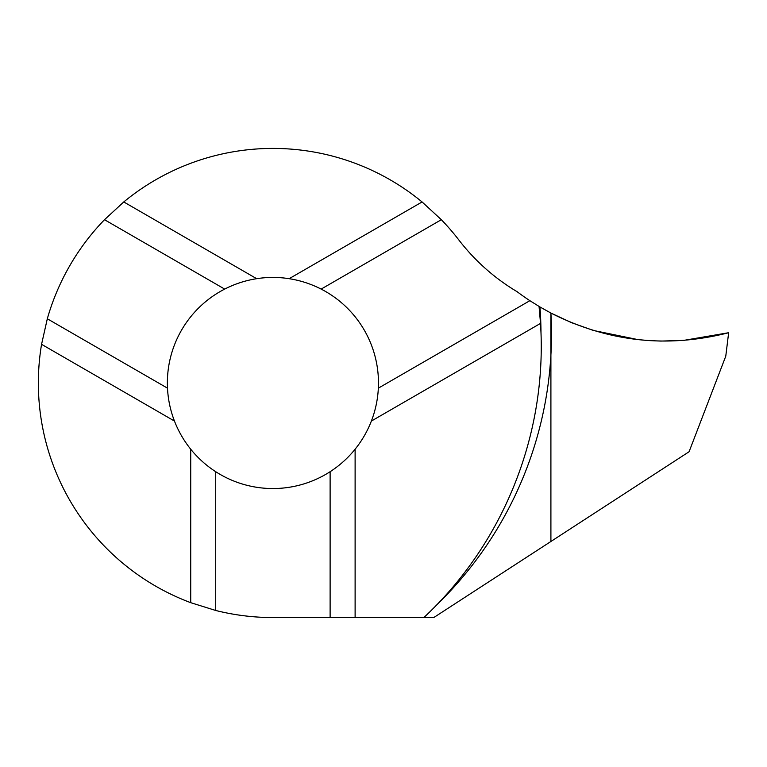 <?xml version="1.0" encoding="UTF-8"?>
<svg xmlns="http://www.w3.org/2000/svg" width="767" height="767" viewBox="0 0 767 767"><rect width="100%" height="100%" fill="white"/><g stroke="black" fill="none" stroke-linecap="round" stroke-linejoin="round"><path stroke-width="1.15" d="M190.724 449.213L190.724 602.68L215.719 610.474A234.568 234.568 0 0 0 272.918 617.55L423.873 617.55C501.839 544.666 545.059 439.366 540.994 332.725A368.611 367.47 180 0 0 539.939 306.953L529.872 300.683A245.996 245.996 0 0 1 517.14 291.719A207.761 207.761 0 0 1 458.819 239.937A234.568 234.568 0 0 0 441.332 219.707L422.08 201.951L289.169 278.689A105.558 105.558 0 0 0 256.667 278.689C245.45 280.454 234.788 283.915 224.683 289.092A105.558 105.558 0 0 0 167.494 388.16C168.059 399.502 170.389 410.47 174.464 421.064A105.558 105.558 0 0 0 190.724 449.213C197.857 458.043 206.189 465.54 215.719 471.705A105.558 105.558 0 0 0 330.117 471.705C339.647 465.54 347.978 458.043 355.111 449.213A105.558 105.558 0 0 0 371.372 421.064C375.447 410.47 377.776 399.502 378.342 388.16A105.558 105.558 0 0 0 321.152 289.092C311.047 283.915 300.386 280.454 289.169 278.689M424.515 617.55L433.767 617.55L550.907 541.483L550.907 354.977L550.907 541.483L689.082 451.744L725.774 356.176L728.65 332.725C667.127 348.429 607.876 341.881 550.907 313.051L550.907 354.977L550.907 313.051L539.939 306.953M540.994 332.725L540.524 323.396L371.372 421.064M190.724 602.68A234.568 234.568 0 0 1 41.562 344.325L174.464 421.064M422.08 201.951A234.568 234.568 0 0 0 123.755 201.951L104.504 219.707A234.568 234.568 0 0 0 47.314 318.775L41.562 344.325M215.719 610.474L215.719 471.705M330.117 617.55L330.117 471.705M441.332 219.707L321.152 289.092M529.872 300.683L378.342 388.16M47.314 318.775L167.494 388.16M104.504 219.707L224.683 289.092M355.111 617.55L355.111 449.213M123.755 201.951L256.667 278.689M540.524 323.396L539.057 306.426L540.524 323.396M571.223 322.533L550.907 313.051L571.818 322.782L593.37 330.452L637.991 339.618L649.457 340.615L660.933 341.075L683.704 340.395L728.631 332.725M436.778 604.866A379.099 377.93 180 0 0 550.907 354.977A379.099 377.93 180 0 0 551.483 332.725A379.099 377.93 180 0 0 550.907 313.051"/></g></svg>
